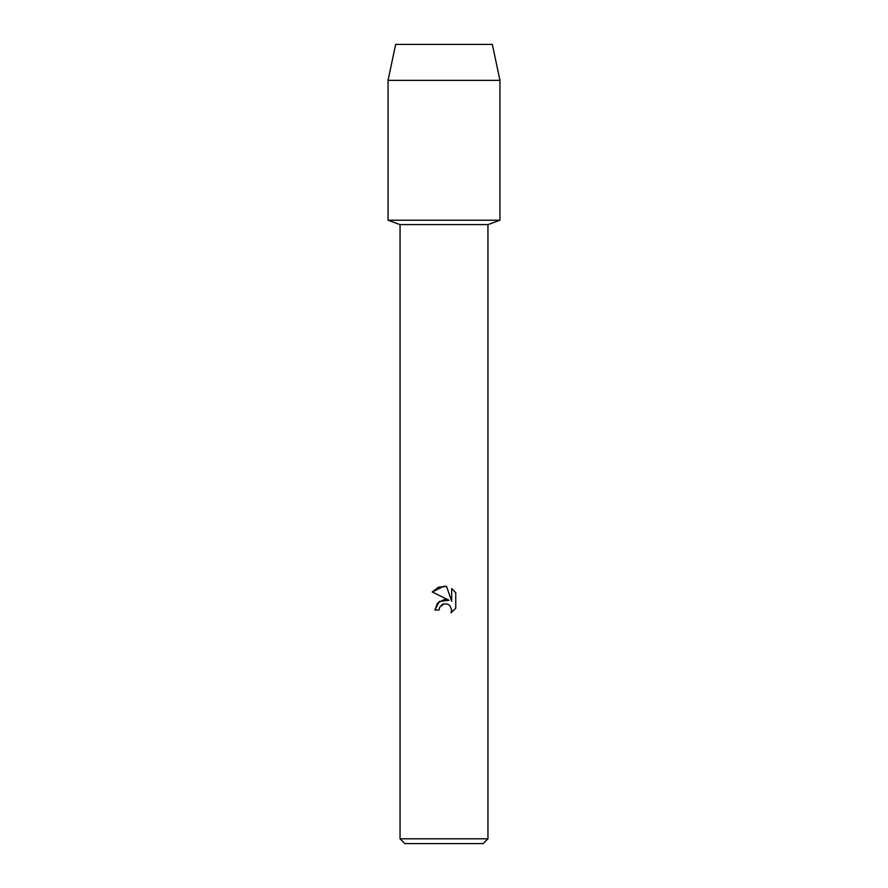 <?xml version="1.0" encoding="UTF-8"?>
<svg xmlns="http://www.w3.org/2000/svg" width="888" height="888" viewBox="0 0 888 888"><rect width="100%" height="100%" fill="white"/><g stroke="black" fill="none" stroke-linecap="round" stroke-linejoin="round"><path stroke-width="1.33" d="M492.352 44.4L395.648 44.4L492.352 44.4L499.944 80.364L499.944 220.224L444 220.224L499.944 220.224L487.956 224.609L487.956 838.805L400.044 838.805L404.839 843.6L483.161 843.6L487.956 838.805M400.044 838.805L400.044 224.609L487.956 224.609M444 603.84L439.726 607.181L439.061 610.045L434.898 610.045L437.473 603.107L444 599.644L449.039 600.255L432.245 591.974L444 586.18L446.553 586.457L451.681 601.231L451.681 588.578L455.755 592.696L455.755 608.302L451.026 612.831L451.692 610L449.85 605.538L447.796 604.162L444 603.84L447.796 604.162L449.85 605.538L451.692 610L451.026 612.831L455.755 608.302M439.061 610.045L439.482 607.725M449.039 600.255L439.36 601.431L434.898 610.045M439.726 607.181L442.124 604.584M442.191 604.55L443.845 603.873M455.755 592.696L451.681 588.578M446.553 586.457L438.572 587.157L432.245 591.974M395.648 44.4L388.056 80.364L388.056 220.224L444 220.224L388.056 220.224L400.044 224.609M388.056 80.364L499.944 80.364"/></g></svg>
